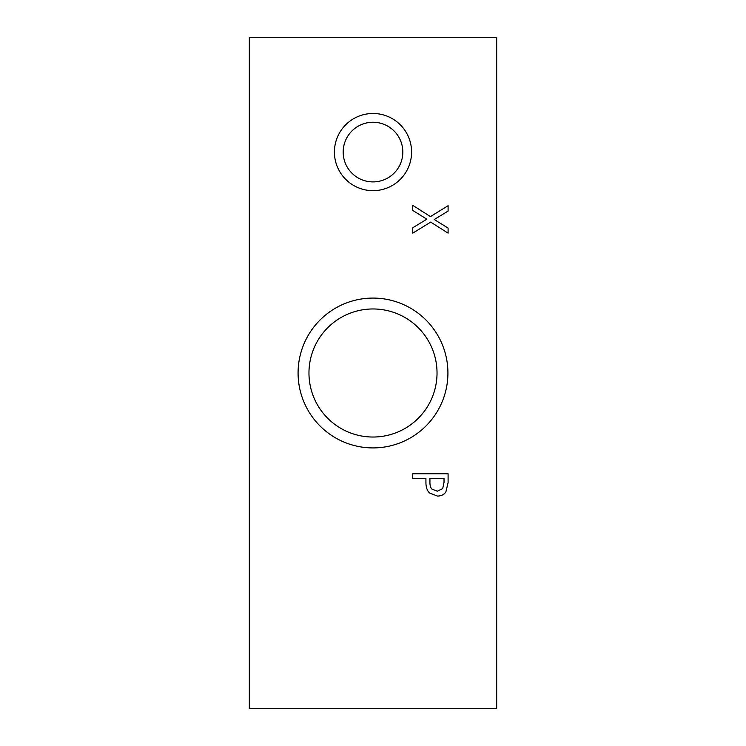 <?xml version="1.0" encoding="UTF-8"?>
<svg xmlns="http://www.w3.org/2000/svg" width="746" height="746" viewBox="0 0 746 746"><rect width="100%" height="100%" fill="white"/><g stroke="black" fill="none" stroke-linecap="round" stroke-linejoin="round"><path stroke-width="1.12" d="M430.684 222.103L412.752 233.153L412.752 227.772L426.843 219.184L412.752 210.419L412.752 205.346L430.451 216.601L448.094 205.691L448.094 211.081L434.256 219.501L448.094 228.089L448.094 233.153L430.684 222.103M442.676 488.649L444.029 482.345L444.029 478.456L429.938 478.456L429.938 481.655C429.836 485.32 430.545 487.828 432.055 489.19L437.296 491.194L442.676 488.649M445.884 491.884C444.14 494.607 441.324 496.006 437.436 496.09L429.593 493.003C427.169 490.775 425.947 487.25 425.929 482.429L425.929 478.456L412.752 478.456L412.752 473.757L448.094 473.757L448.094 482.634L445.884 491.884M249.323 37.3L249.323 708.7L496.677 708.7L496.677 37.3L249.323 37.3M373 447.917A74.917 74.917 0 0 1 298.083 373A74.917 74.917 0 0 1 373 298.083A74.917 74.917 0 0 1 447.917 373A74.917 74.917 0 0 1 373 447.917M373 190.659A38.587 38.587 0 0 1 334.413 152.072A38.587 38.587 0 0 1 373 113.485A38.587 38.587 0 0 1 411.587 152.072A38.587 38.587 0 0 1 373 190.659M373 122.251A29.821 29.821 0 0 0 347.17 166.983A29.821 29.821 0 0 0 398.83 166.983A29.821 29.821 0 0 0 373 122.251M373 308.965A64.035 64.035 0 0 0 317.544 405.013A64.035 64.035 0 0 0 428.456 405.013A64.035 64.035 0 0 0 373 308.965"/></g></svg>
